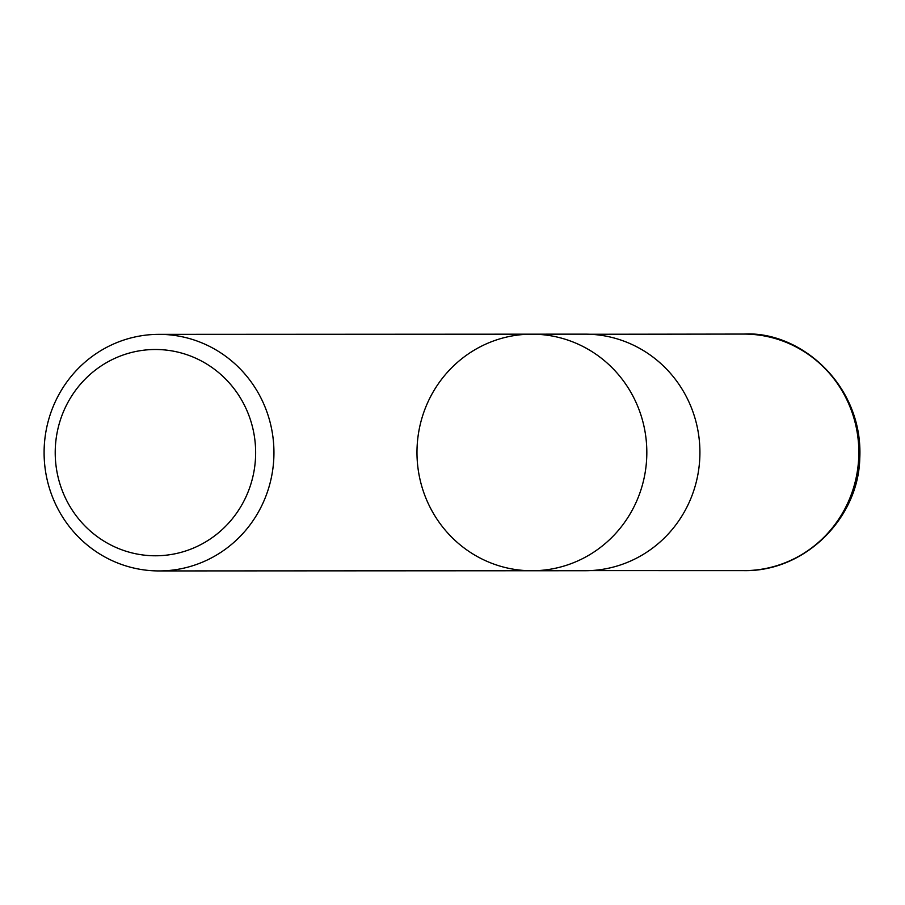 <?xml version="1.0" encoding="UTF-8"?>
<svg xmlns="http://www.w3.org/2000/svg" width="905" height="905" viewBox="0 0 905 905"><rect width="100%" height="100%" fill="white"/><g stroke="black" fill="none" stroke-linecap="round" stroke-linejoin="round"><path stroke-width="1.36" d="M56.223 467.218A103.147 100.217 90 0 1 192.765 356.921A103.147 100.217 90 0 1 217.302 533.78A103.147 100.217 90 0 1 56.223 467.218M45.25 469.356A118.284 114.924 90 0 1 158.963 334.352A118.284 114.924 90 0 1 272.79 435.916A118.284 114.924 90 0 1 159.076 570.931A118.284 114.924 90 0 1 45.25 469.356M645.672 435.735A118.284 114.924 -90 0 0 531.846 334.171A118.284 114.924 90 0 1 645.672 435.735A118.284 114.924 90 0 1 531.959 570.75A118.284 114.924 -90 0 0 645.672 435.735M698.762 435.712A118.284 114.924 90 0 1 585.049 570.727L531.959 570.75A118.284 114.924 90 0 1 416.979 452.511A118.284 114.924 90 0 1 531.846 334.171L584.935 334.149A118.284 114.924 90 0 1 698.762 435.712M743.774 334.069A118.284 114.924 90 0 1 858.834 452.308A118.284 114.924 90 0 1 743.899 570.636C805.45 571.756 858.404 517.762 859.75 458.688C863.664 385.745 800.665 330.676 743.774 334.069L590.049 334.262M159.076 570.931L531.959 570.75M158.963 334.352L531.846 334.171M590.162 570.602L743.899 570.636"/></g></svg>

